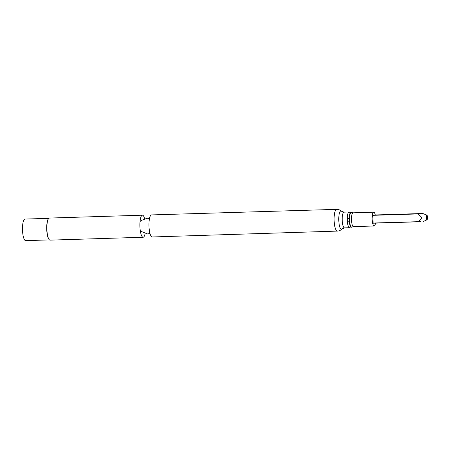 <?xml version="1.0" encoding="UTF-8"?>
<svg xmlns="http://www.w3.org/2000/svg" width="450" height="450" viewBox="0 0 450 450"><rect width="100%" height="100%" fill="white"/><g stroke="black" fill="none" stroke-linecap="round" stroke-linejoin="round"><path stroke-width="0.67" d="M375.272 214.965A6.907 1.794 88.2 0 0 373.736 212.186A6.907 1.794 88.2 0 0 372.156 219.144A6.907 1.794 88.2 0 0 374.164 225.99A6.907 1.794 88.2 0 0 375.525 223.121M426.887 215.128A2.34 0.608 -91.8 0 1 427.5 217.434A2.34 0.608 -91.8 0 1 427.033 219.774A2.34 0.608 -91.8 0 1 426.285 217.507A2.34 0.608 -91.8 0 1 426.887 215.128L422.893 213.542L372.808 215.162L373.089 223.2L418.494 221.794L421.931 217.671L418.185 213.93L422.837 213.553L420.272 213.739M351.135 212.383A7.459 1.941 88.2 0 0 349.194 219.853A7.459 1.941 88.2 0 0 351.591 227.188L351.906 227.031A7.307 1.901 88.2 0 1 349.554 219.842A7.307 1.901 88.2 0 1 351.461 212.524L351.135 212.383M350.123 213.03A7.858 2.042 88.2 0 0 349.059 211.995A7.858 2.042 88.2 0 0 347.254 219.909A7.858 2.042 88.2 0 0 349.543 227.706A7.858 2.042 88.2 0 0 350.539 226.603M151.509 214.914A11.036 2.869 88.2 0 0 148.978 226.035A11.036 2.869 88.2 0 0 152.19 236.976L337.281 231.097A10.873 2.829 88.2 0 1 334.119 220.32A10.873 2.829 88.2 0 1 336.606 209.362L151.509 214.914M144.647 218.644A11.036 2.869 88.2 0 0 142.436 215.196A11.036 2.869 88.2 0 0 142.031 215.319A11.036 2.869 88.2 0 0 139.911 226.316A11.036 2.869 88.2 0 0 142.706 237.156A11.036 2.869 88.2 0 0 143.117 237.257A11.036 2.869 88.2 0 0 145.108 233.679M142.436 215.196L49.416 218.064A11.036 2.869 88.2 0 0 48.656 218.498A11.036 2.869 88.2 0 0 46.89 229.185A11.036 2.869 88.2 0 0 49.314 239.749A11.036 2.869 88.2 0 0 50.096 240.131L143.117 237.257M48.656 218.498L48.437 218.745A10.789 2.807 88.2 0 0 46.71 229.191A10.789 2.807 88.2 0 0 49.078 239.513L49.314 239.749M48.814 218.334L24.969 219.071A10.789 2.807 88.2 0 0 22.5 229.939A10.789 2.807 88.2 0 0 25.639 240.638L49.483 239.901M420.508 221.614L373.039 223.037M373.736 212.186L353.076 212.822A6.907 1.794 88.2 0 0 351.495 219.78A6.907 1.794 88.2 0 0 353.503 226.631L374.164 225.99M349.059 211.995L344.008 212.147A7.858 2.042 88.2 0 0 342.208 220.067A7.858 2.042 88.2 0 0 344.492 227.863L349.543 227.706M344.008 212.147L341.477 211.247A9.135 2.374 88.2 0 0 338.771 220.174A9.135 2.374 88.2 0 0 342.022 228.915C340.723 230.282 339.142 231.007 337.281 231.097M418.224 213.756L372.808 215.162M418.185 213.93L372.769 215.331M353.076 212.822L351.461 212.524M353.503 226.631L351.906 227.031M347.304 220.928L349.279 221.355M349.189 218.346L347.243 218.897M344.492 227.863L342.022 228.915M341.477 211.247C340.099 209.964 338.473 209.34 336.606 209.362M140.046 221.535L141.081 220.534L147.077 218.261L149.518 218.492M149.979 233.528L147.448 233.91L140.338 231.075M418.5 221.794L373.089 223.2M420.221 213.576L374.811 214.976M427.033 219.774L423.169 221.586"/></g></svg>
